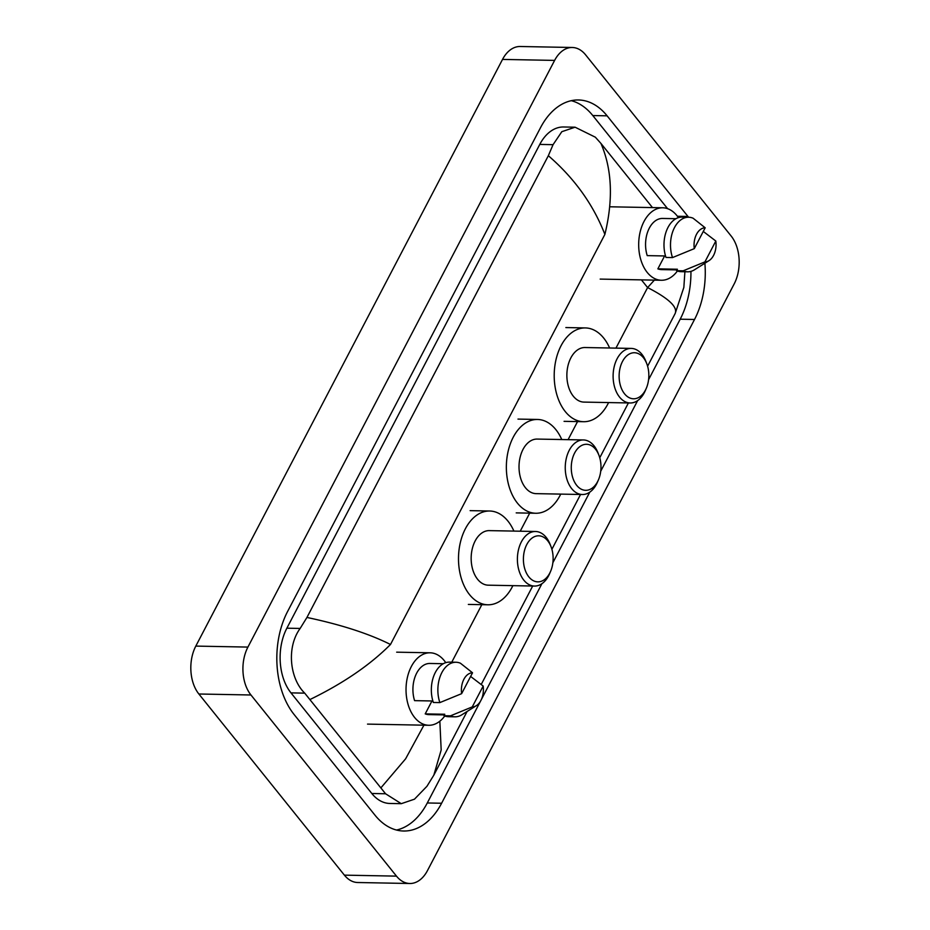 <?xml version="1.0" encoding="UTF-8"?>
<svg xmlns="http://www.w3.org/2000/svg" width="930" height="930" viewBox="0 0 930 930"><rect width="100%" height="100%" fill="white"/><g stroke="black" fill="none" stroke-linecap="round" stroke-linejoin="round"><path stroke-width="1.4" d="M409.816 883.5L357.713 882.512A34.108 22.018 -88.9 0 1 344.391 875.142L198.869 694.001A34.108 22.018 -88.9 0 1 195.812 646.094L502.526 59.415A34.108 22.018 -88.9 0 1 520.184 46.5L572.287 47.488A34.108 22.018 -88.9 0 1 585.609 54.858L731.131 235.999A34.108 22.018 -88.9 0 1 734.188 283.906L427.475 870.585A34.108 22.018 -88.9 0 1 409.816 883.5A34.108 22.018 -88.9 0 1 396.482 876.13L250.961 694.989A34.108 22.018 -88.9 0 1 247.915 647.082L554.617 60.404A34.108 22.018 -88.9 0 1 572.287 47.488M688.584 217.236A73.331 47.337 91.1 0 0 687.967 216.458L607.116 115.832A73.331 47.337 91.1 0 0 578.472 99.975A73.331 47.337 91.1 0 0 540.481 127.747L287.579 611.522A73.331 47.337 91.1 0 0 294.124 714.531L374.976 815.157A73.331 47.337 91.1 0 0 403.632 831.013A73.331 47.337 91.1 0 0 441.611 803.241L694.524 319.478A73.331 47.337 91.1 0 0 704.882 263.248M667.601 208.669L592.794 115.553A73.331 47.337 91.1 0 0 571.287 100.684M648.582 379.673L680.19 319.199A73.331 47.337 91.1 0 0 690.944 271.374M396.482 830.037A73.331 47.337 91.1 0 0 427.289 802.974L480.45 701.29M481.345 699.569L541.923 583.68M552.862 562.755L589.783 492.144M600.722 471.219L637.643 400.598M652.488 207.599L600.943 143.429C612.045 169.225 613.358 199.555 604.884 234.395C593.235 204.472 574.391 178.234 548.34 155.705L553.059 144.673L561.825 131.688L575.089 127.201L563.626 126.98A46.047 29.725 91.1 0 0 539.772 144.417L286.87 628.192A46.047 29.725 91.1 0 0 290.974 692.873L371.826 793.499A46.047 29.725 91.1 0 0 389.821 803.462L401.283 803.683L385.566 793.767L304.715 693.141C289.637 678.47 286.382 647.152 300.146 628.448L306.947 617.45C341.008 624.658 368.861 633.667 390.495 644.478C370.14 664.927 343.402 683.225 310.306 699.372M675.18 313.48L647.606 366.211L675.18 313.48L683.852 287.382L684.899 271.746M628.413 402.946L599.757 457.758L628.413 402.946M580.553 494.481L551.897 549.293L580.553 494.481M532.692 586.028L481.275 684.375L532.692 586.028M439.844 721.203L441.18 749.987L433.857 775.074L467.104 711.485L433.973 774.876M433.752 775.283L426.951 786.28L414.478 799.184L401.283 803.671M548.34 155.705L306.947 617.45M575.089 127.201L595.351 137.198L600.943 143.429M675.145 313.538C677.865 307.04 668.682 298.379 647.606 287.568L654.371 280.128M381.161 787.559L405.62 758.81L423.929 725.179M677.4 271.002A36.235 23.39 -88.9 0 1 661.381 280.256A36.235 23.39 -88.9 0 1 647.222 272.42A36.235 23.39 -88.9 0 1 640.165 231.895A36.235 23.39 -88.9 0 1 662.765 207.785A36.235 23.39 -88.9 0 1 676.924 215.632A36.235 23.39 -88.9 0 1 678.412 217.655M709.044 260.621A17.054 11.009 -88.9 0 1 704.917 261.888L715.821 241.033A17.054 11.009 -88.9 0 1 709.044 260.621L694.512 269.77A27.284 17.612 -88.9 0 1 687.607 271.804A27.284 17.612 -88.9 0 1 683.143 270.828L676.633 270.7L677.4 269.235L657.859 268.863L664.613 255.959M677.052 269.898L661.59 269.607A25.587 16.508 -88.9 0 1 657.859 268.863M703.278 231.442L715.821 241.033M704.917 261.888L683.143 270.828M687.607 271.804L681.086 271.676A27.284 17.612 -88.9 0 1 676.633 270.7M665.531 255.971L647.222 255.622A25.587 16.508 -88.9 0 1 662.555 218.445L675.971 218.701M694.28 248.647A17.054 11.009 -88.9 0 1 705.184 227.792L694.28 248.647L672.506 257.587A27.284 17.612 -88.9 0 1 688.642 217.236A27.284 17.612 -88.9 0 1 693.094 218.213L705.184 227.792M672.506 257.587L665.996 257.459A27.284 17.612 -88.9 0 1 682.12 217.108L688.642 217.236M576.693 485.344A23.029 14.857 -88.9 0 1 574.635 453.003A23.029 14.857 -88.9 0 1 595.549 449.26A23.029 14.857 -88.9 0 1 598.908 455.223A23.029 14.857 -88.9 0 1 598.443 479.845A23.029 14.857 -88.9 0 1 576.693 485.344M598.443 479.845L597.467 482.1A27.284 17.612 -88.9 0 1 582.343 494.516A27.284 17.612 -88.9 0 1 571.683 488.622A27.284 17.612 -88.9 0 1 566.37 458.106A27.284 17.612 -88.9 0 1 583.389 439.948A27.284 17.612 -88.9 0 1 594.049 445.854A27.284 17.612 -88.9 0 1 598.025 452.933L598.908 455.223M583.389 439.948L537.145 439.076A27.284 17.612 91.1 0 0 520.137 457.223A27.284 17.612 91.1 0 0 525.45 487.739A27.284 17.612 91.1 0 0 536.11 493.644L582.343 494.516M560.732 494.109A46.895 30.271 -88.9 0 1 535.738 513.255A46.895 30.271 -88.9 0 1 517.417 503.107A46.895 30.271 -88.9 0 1 508.28 450.666A46.895 30.271 -88.9 0 1 537.517 419.465A46.895 30.271 -88.9 0 1 555.849 429.614A46.895 30.271 -88.9 0 1 561.767 439.541M624.542 393.797A23.029 14.857 -88.9 0 1 622.496 361.456A23.029 14.857 -88.9 0 1 643.409 357.713A23.029 14.857 -88.9 0 1 646.769 363.688A23.029 14.857 -88.9 0 1 646.304 388.298A23.029 14.857 -88.9 0 1 624.542 393.797M646.304 388.298L645.327 390.565A27.284 17.612 -88.9 0 1 630.203 402.981A27.284 17.612 -88.9 0 1 619.543 397.075A27.284 17.612 -88.9 0 1 614.23 366.56A27.284 17.612 -88.9 0 1 631.238 348.413A27.284 17.612 -88.9 0 1 641.898 354.307A27.284 17.612 -88.9 0 1 645.885 361.386L646.769 363.688M631.238 348.413L585.005 347.529A27.284 17.612 91.1 0 0 567.986 365.688A27.284 17.612 91.1 0 0 573.31 396.203A27.284 17.612 91.1 0 0 583.97 402.097L630.203 402.981M608.592 402.562A46.895 30.271 -88.9 0 1 583.598 421.709A46.895 30.271 -88.9 0 1 565.277 411.572A46.895 30.271 -88.9 0 1 556.128 359.12A46.895 30.271 -88.9 0 1 585.377 327.93A46.895 30.271 -88.9 0 1 603.698 338.067A46.895 30.271 -88.9 0 1 609.627 348.006M528.833 576.879A23.029 14.857 -88.9 0 1 526.775 544.538A23.029 14.857 -88.9 0 1 547.7 540.795A23.029 14.857 -88.9 0 1 551.06 546.77A23.029 14.857 -88.9 0 1 550.583 571.38A23.029 14.857 -88.9 0 1 528.833 576.879M550.583 571.38L549.618 573.647A27.284 17.612 -88.9 0 1 534.494 586.063A27.284 17.612 -88.9 0 1 523.834 580.157A27.284 17.612 -88.9 0 1 518.51 549.653A27.284 17.612 -88.9 0 1 535.529 531.495A27.284 17.612 -88.9 0 1 546.189 537.4A27.284 17.612 -88.9 0 1 550.165 544.469L551.06 546.77M535.529 531.495L489.296 530.623A27.284 17.612 91.1 0 0 472.277 548.77A27.284 17.612 91.1 0 0 477.601 579.285A27.284 17.612 91.1 0 0 488.262 585.179L534.494 586.063M512.872 585.656A46.895 30.271 -88.9 0 1 487.89 604.791A46.895 30.271 -88.9 0 1 469.557 594.654A46.895 30.271 -88.9 0 1 460.42 542.213A46.895 30.271 -88.9 0 1 489.668 511.012A46.895 30.271 -88.9 0 1 507.989 521.149A46.895 30.271 -88.9 0 1 513.906 531.088M444.749 716.007A36.235 23.39 -88.9 0 1 428.742 725.272A36.235 23.39 -88.9 0 1 414.582 717.437A36.235 23.39 -88.9 0 1 407.514 676.912A36.235 23.39 -88.9 0 1 430.113 652.802A36.235 23.39 -88.9 0 1 444.273 660.637A36.235 23.39 -88.9 0 1 445.761 662.672M476.393 705.638A17.054 11.009 -88.9 0 1 472.266 706.905L483.17 686.038A17.054 11.009 -88.9 0 1 476.393 705.638L461.861 714.786A27.284 17.612 -88.9 0 1 454.956 716.821A27.284 17.612 -88.9 0 1 450.504 715.833L443.994 715.716L444.749 714.252L425.219 713.88L431.962 700.976M444.412 714.914L428.939 714.612A25.587 16.508 -88.9 0 1 425.219 713.88M470.627 676.459L483.17 686.038M472.266 706.905L450.504 715.833M454.956 716.821L448.446 716.693A27.284 17.612 -88.9 0 1 443.994 715.716M432.88 700.988L414.582 700.639A25.587 16.508 -88.9 0 1 429.904 663.462L443.319 663.718M461.629 693.664A17.054 11.009 -88.9 0 1 472.533 672.797L461.629 693.664L439.867 702.592A27.284 17.612 -88.9 0 1 455.991 662.253A27.284 17.612 -88.9 0 1 460.443 663.23L472.533 672.797M439.867 702.592L433.345 702.476A27.284 17.612 -88.9 0 1 449.481 662.125L455.991 662.253M615.951 348.122L647.606 287.568L641.421 279.884M390.495 644.478L604.884 234.395M451.771 662.172L482.252 603.861M520.23 531.204L530.112 512.325M568.091 439.669L577.972 420.779M247.915 647.082L195.812 646.094M250.961 694.989L198.869 694.001M396.482 876.13L344.391 875.142M554.617 60.404L502.526 59.415M592.794 115.553L607.116 115.832M677.412 216.26L687.967 216.458M680.19 319.199L694.524 319.478M427.289 802.974L441.611 803.241M371.826 793.499L385.566 793.767M290.974 692.873L304.715 693.141M286.87 628.192L300.146 628.448M539.772 144.417L553.059 144.673M662.765 207.785L609.708 206.786M661.381 280.256L600.176 279.093M537.517 419.465L517.987 419.093M535.738 513.255L516.208 512.883M585.377 327.93L565.847 327.558M583.598 421.709L564.068 421.337M489.668 511.012L470.127 510.64M487.89 604.791L468.348 604.419M430.113 652.802L396.668 652.174M428.742 725.272L367.524 724.11"/></g></svg>
